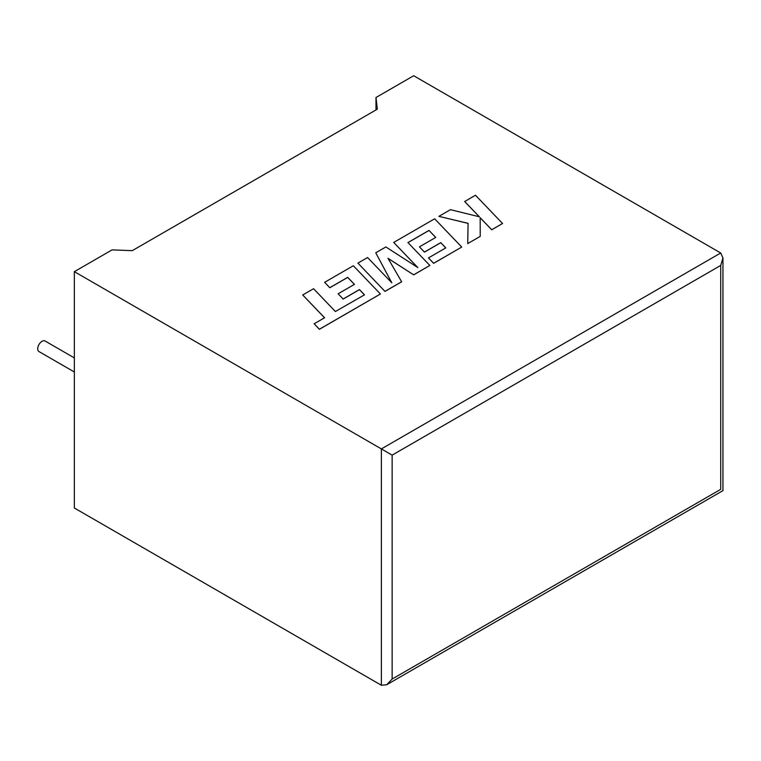 <?xml version="1.0" encoding="UTF-8"?>
<svg xmlns="http://www.w3.org/2000/svg" width="761" height="761" viewBox="0 0 761 761"><rect width="100%" height="100%" fill="white"/><g stroke="black" fill="none" stroke-linecap="round" stroke-linejoin="round"><path stroke-width="1.14" d="M74.35 357.917L45.08 341.014A6.098 3.52 120 0 0 42.036 341.318A6.098 3.52 120 0 0 38.05 346.683A6.098 3.52 120 0 0 38.982 351.572L74.35 371.986M74.35 271.658L381.375 448.914L720.715 252.994L413.689 75.739L375.991 97.503L377.332 109.165L132.252 250.664L112.057 249.884L74.35 271.658L74.35 508.006L381.375 685.261L381.375 448.914L392.143 455.135L392.143 679.04L386.759 684.729L381.375 685.261M375.991 109.945L375.991 97.503M720.715 252.994L722.95 257.931L720.715 265.437L392.143 455.135M392.143 679.04L720.715 489.342C723.625 491.026 723.625 491.026 720.715 489.342L720.715 265.437M464.667 201.475L479.382 216.799L450.464 209.675L438.897 216.352L468.091 223.325L467.72 243.596L480.229 236.376L480.172 217.694L491.73 229.736L502.555 223.487L475.473 195.235L464.667 201.532L479.306 216.78M502.555 223.487L491.73 229.793L480.172 217.751M438.897 216.352L468.091 223.382M467.72 243.596L480.229 236.376M428.995 230.412L435.749 237.422L419.444 246.84L424.457 252.053L440.771 242.635L445.784 247.905L428.472 257.903L433.646 263.268L461.727 247.059L434.655 218.797L393.713 242.436L417.837 267.587L385.894 246.954L375.753 252.804L391.81 282.797L367.573 257.532L357.917 263.106L384.999 291.425L401.665 281.798L387.977 258.283L413.67 274.864L429.86 265.456L407.925 242.578L428.995 230.412L435.711 237.442M384.999 291.358L401.665 281.732M388.034 258.379L413.67 274.864M413.67 274.797L429.86 265.456M407.963 242.616L428.995 230.478M419.444 246.84L424.457 252.119L440.771 242.702L445.746 247.924M428.472 257.903L433.646 263.325L461.727 247.059M393.713 242.436L417.675 267.482M375.753 252.804L391.734 282.721M357.917 263.106L384.999 291.425M302.716 294.973L324.576 317.765L314.169 323.777L319.401 329.228L380.414 294.003L353.342 265.741L324.624 282.321L329.798 287.687L347.691 277.356L354.445 284.367L338.131 293.784L343.154 298.997L359.468 289.58L364.481 294.849L335.401 311.515L313.551 288.714L302.716 294.973L324.538 317.784M314.169 323.777L319.401 329.294L380.414 294.003M324.624 282.321L329.798 287.744L347.691 277.423L354.407 284.386M338.131 293.784L343.154 299.063L359.468 289.646L364.443 294.868M722.95 257.931L722.95 490.636L386.759 684.729"/></g></svg>
